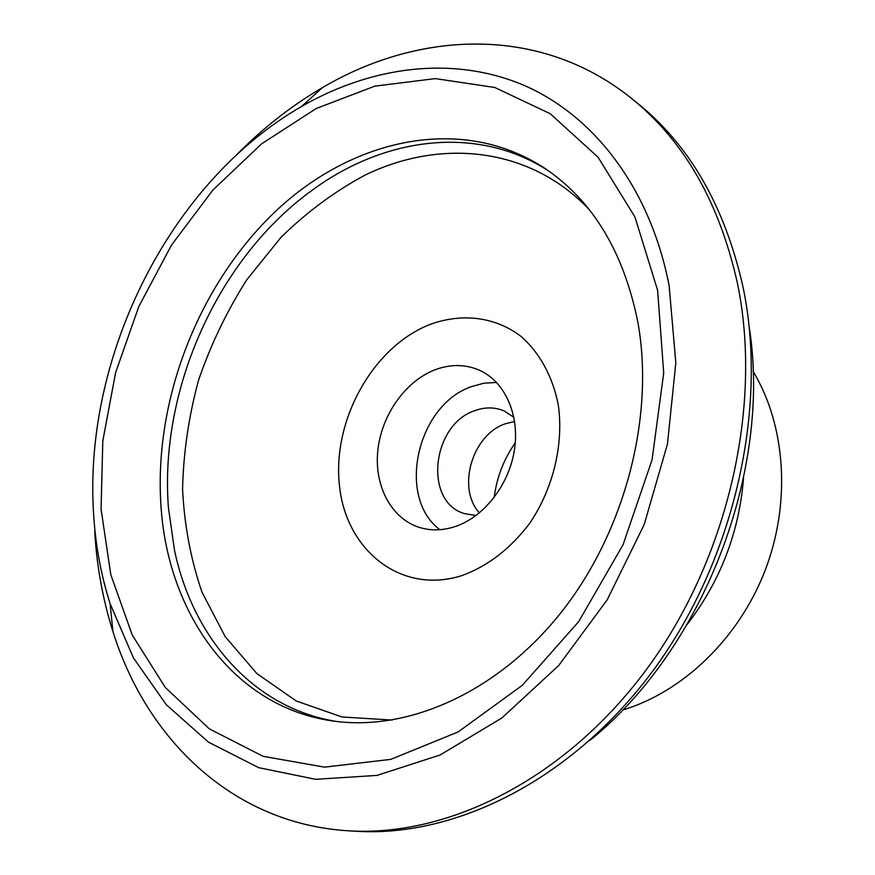 <?xml version="1.0" encoding="UTF-8"?>
<svg xmlns="http://www.w3.org/2000/svg" width="875" height="875" viewBox="0 0 875 875"><rect width="100%" height="100%" fill="white"/><g stroke="black" fill="none" stroke-linecap="round" stroke-linejoin="round"><path stroke-width="1.31" d="M94.708 530.895C96.677 565.819 102.747 599.364 112.919 631.542C146.53 739.156 232.695 823.812 348.425 830.802C448.164 837.178 565.556 779.155 646.942 668.85C728.153 558.6 762.88 405.716 737.45 283.325C719.228 201.906 683.681 140.077 630.798 97.847C540.302 25.375 419.606 30.341 322.492 87.587C291.648 105.623 263.211 127.859 237.169 154.273M669.145 285.731C650.016 186.834 592.67 114.417 522.375 84.645C451.609 55.366 371.153 66.489 301.602 106.444C170.275 182 83.902 354.867 93.472 512.039C95.266 543.911 100.811 574.416 110.086 603.553L133.394 657.836L166.37 704.791L208.458 742.142L258.705 767.67L315.58 779.308L376.972 775.414L440.136 754.983L501.889 717.97L558.709 665.503L607.152 599.9L644.164 524.639L667.461 444.052L675.817 362.873L669.145 285.731M348.425 830.802L355.906 831.25C455.383 837.605 572.294 779.953 653.253 670.37C734.027 560.842 768.48 408.942 743.061 287.208C724.861 206.216 689.391 144.659 636.65 102.528L630.798 97.847M548.428 170.8C477.214 124.698 385.131 137.003 313.228 189.47C218.433 257.228 159.261 388.62 168.405 507.423L174.409 549.795C192.522 636.934 252.558 707.842 336.295 721.438M160.934 505.389C167.53 612.664 232.947 706.923 332.587 720.945C407.673 731.938 497.798 692.552 561.619 611.833C625.286 531.125 654.981 415.833 637.766 321.727C623.612 251.945 592.812 200.933 545.355 168.678C462.656 114.067 353.73 137.998 276.467 210.481C199.041 283.5 153.836 398.978 160.934 505.389M101.062 509.064L110.808 574.689L132.267 635.108L165.309 687.477L209.311 728.842L263.036 756.295L324.461 767.145L390.72 759.38L458.095 731.97L522.255 685.366L578.659 621.677L623.044 544.753L652.061 459.856L663.709 373.002L657.617 290.27L634.933 216.978L598.073 157.248L550.189 113.684L494.78 87.489L435.312 78.608L374.894 86.122L316.258 108.489L261.658 143.795L212.931 190.006L171.577 244.967L138.808 306.556L115.609 372.597L102.812 440.88L101.062 509.064M589.017 209.377C529.408 146.705 440.398 138.348 365.083 175.109C334.775 191.352 306.731 212.111 280.952 237.377L246.63 279.989C226.745 311.38 210.711 344.783 198.538 380.22C188.748 416.314 183.422 452.616 182.558 489.136C184.341 525.263 190.816 559.606 202.005 592.2L225.181 636.617L256.856 673.553L296.198 700.962L341.939 716.975L392.273 720.059M461.814 575.619C487.845 566.147 510.475 548.712 529.703 523.316C553.208 488.567 563.817 444.456 558.327 405.245C552.792 376.491 539.514 352.428 520.614 336.087C494.277 316.214 460.228 312.736 428.28 325.139C371.952 348.37 332.205 421.061 339.456 485.548C345.887 550.244 401.067 594.978 461.814 575.619M496.562 382.441L483.984 383.184L471.45 386.63C417.091 405.048 396.2 497.044 439.83 529.703M455.241 526.542C442.783 530.633 430.85 530.928 419.431 527.428C391.267 518.623 374.194 485.953 377.792 450.822C381.314 415.669 404.808 381.773 434.295 370.07C450.22 363.923 465.423 364.044 479.916 370.442C504.984 381.905 519.827 414.816 514.434 449.827C509.119 484.827 484.083 516.95 455.241 526.542M514.631 421.466L505.509 423.73C472.27 434.536 456.498 487.988 479.402 512.881M513.898 417.255L504.109 410.933C494.791 407.028 485.045 406.93 474.863 410.659C431.758 424.473 423.38 502.042 464.538 513.636L476.044 515.517M515.255 442.827C503.727 459.298 496.705 477.52 494.2 497.47M687.192 624.433C720.344 581.208 739.134 532.448 743.542 478.155M622.497 710.084C682.85 692.016 738.795 638.564 765.111 570.456C791.284 502.305 785.663 425.13 753.036 371.241M589.947 740.359C703.544 648.802 772.023 471.067 749.219 326.955M301.602 106.444L322.492 87.587M110.086 603.553L112.919 631.542"/></g></svg>
